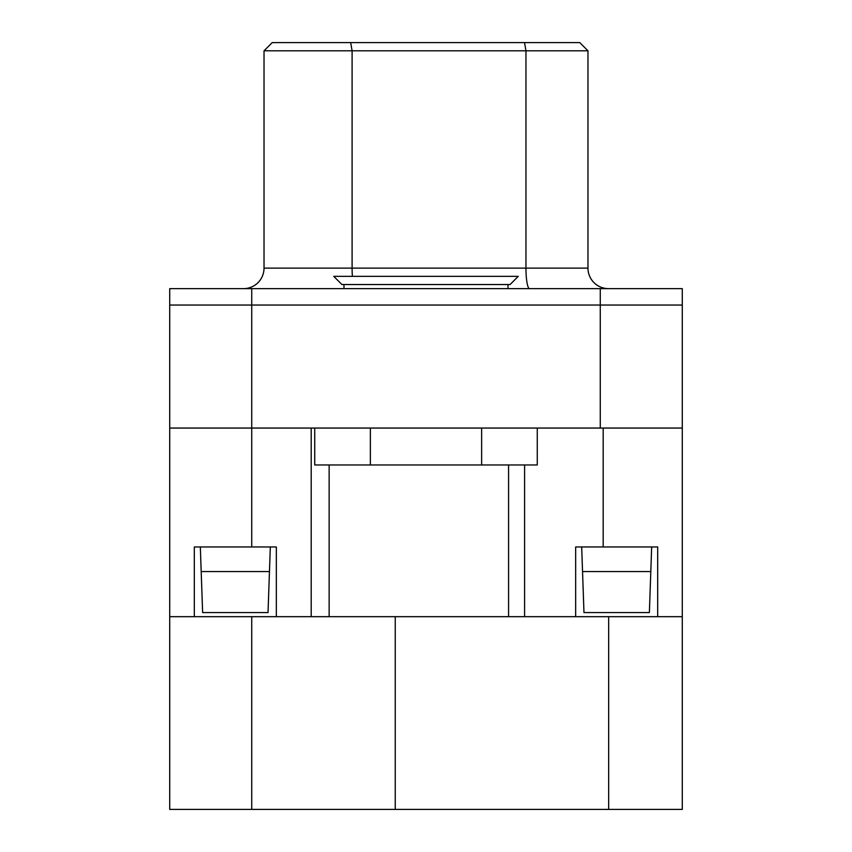 <?xml version="1.0" encoding="UTF-8"?>
<svg xmlns="http://www.w3.org/2000/svg" width="852" height="852" viewBox="0 0 852 852"><rect width="100%" height="100%" fill="white"/><g stroke="black" fill="none" stroke-linecap="round" stroke-linejoin="round"><path stroke-width="1.28" d="M169.718 305.037L169.718 428.055L682.282 428.055L682.282 288.636L169.718 288.636L169.718 305.037L682.282 305.037M651.663 546.963L649.373 612.577L583.971 612.577L582.544 571.564L650.811 571.564M581.682 546.963L582.544 571.564M270.318 546.963L268.029 612.577L202.627 612.577L201.189 571.564L269.456 571.564M200.337 546.963L201.189 571.564M311.204 428.055L311.204 616.678L276.336 616.678L276.336 546.963L276.336 616.678M169.718 428.055L169.718 616.678L194.32 616.678L194.32 546.963L194.32 616.678M251.723 288.636L251.723 546.963L276.336 546.963M251.723 546.963L194.32 546.963M682.282 428.055L682.282 616.678L169.718 616.678L169.718 809.4L682.282 809.4L682.282 616.678M603.184 428.055L603.184 546.963L575.664 546.963L575.664 616.678L575.664 546.963M657.68 616.678L657.68 546.963L657.68 616.678M603.184 546.963L657.68 546.963M395.243 616.678L395.243 809.4M169.718 616.678L169.718 809.4M537.271 428.055L537.271 464.958L314.729 464.958L314.729 428.055M518.261 276.336L333.739 276.336L341.94 284.536L510.06 284.536L518.261 276.336M481.636 428.055L481.636 464.958M370.364 428.055L370.364 464.958M587.976 50.8L579.775 42.6L524.534 42.6L525.961 50.8L525.961 268.124L587.976 268.124A20.501 20.501 0 0 0 608.477 288.636A20.501 20.501 0 0 1 587.976 268.124L587.976 50.8L264.024 50.8L264.024 268.124A20.501 20.501 0 0 1 243.523 288.636A20.501 20.501 0 0 0 264.024 268.124L352.1 268.124L352.1 50.8L350.673 42.6L272.225 42.6L264.024 50.8M350.673 42.6L524.534 42.6M600.277 428.055L600.277 288.636M524.598 464.958L524.598 616.678M329.138 464.958L329.138 616.678M508.58 464.958L508.58 616.678M251.723 616.678L251.723 809.4M608.669 616.678L608.669 809.4M352.398 276.336A20.501 3.557 90 0 1 352.1 268.124L525.961 268.124A20.501 3.557 90 0 0 529.518 288.636M343.984 284.536L343.984 288.636M508.016 284.536L508.016 288.636"/></g></svg>
